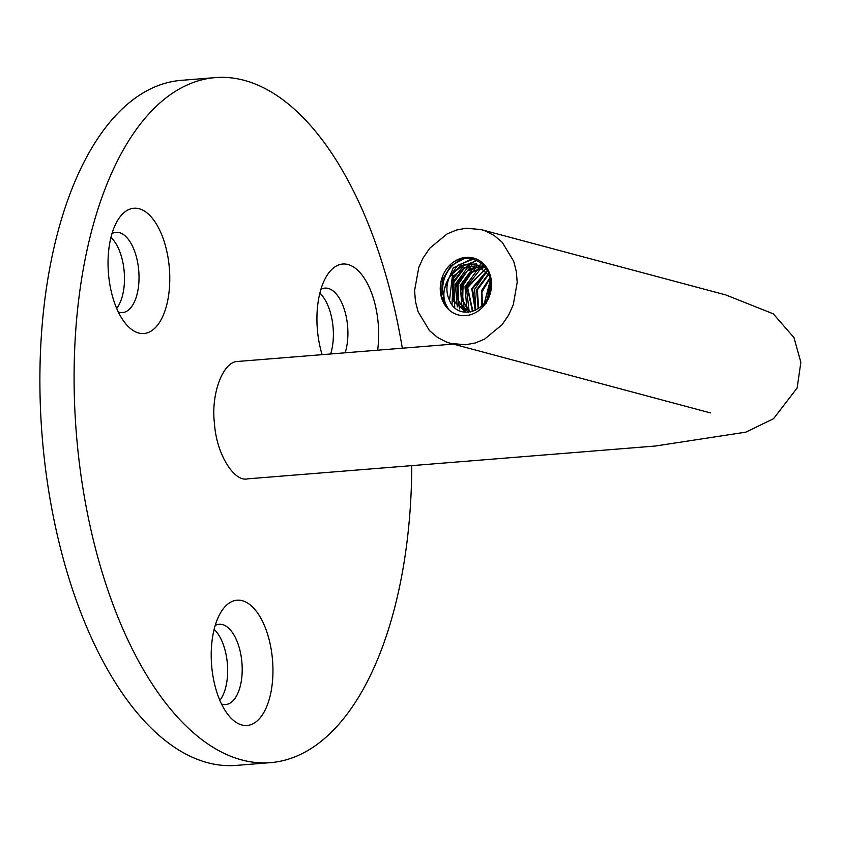 <?xml version="1.0" encoding="UTF-8"?>
<svg xmlns="http://www.w3.org/2000/svg" width="843" height="843" viewBox="0 0 843 843"><rect width="100%" height="100%" fill="white"/><g stroke="black" fill="none" stroke-linecap="round" stroke-linejoin="round"><path stroke-width="1.26" d="M449.519 300.329L452.67 273.406L463.524 264.786L476.453 263.912L460.868 265.44L449.604 276.968A24.542 21.138 -75 0 0 449.519 300.329C457.928 322.405 490.5 311.046 490.615 286.335C493.144 261.973 464.345 248.643 448.708 266.335A29.452 25.364 105 0 1 484.388 264.744A29.452 25.364 105 0 1 484.24 305.282A29.452 25.364 105 0 1 448.56 309.434A29.452 25.364 105 0 1 448.708 266.335M465.81 311.878L454.082 301.035L453.397 282.9L464.493 268.063L480.51 264.997L463.608 267.926L452.554 282.932L453.45 301.13L465.431 311.784M468.297 312.289L458.508 301.32L458.034 284.818L467.359 270.729L482.291 265.861M470.415 312.015L462.681 300.635L463.06 285.419L471.585 272.51L485.031 267.126M472.923 311.362L467.612 287.632L484.967 269.202M475.684 310.245L472.491 288.738L486.927 271.53M478.676 308.496L477.359 289.855L488.74 274.418M482.502 307.442L481.954 291.994L490.078 278.359M486.105 303.649L490.679 284.555M490.099 277.473L481.469 290.761L481.416 306.294M488.466 273.912L476.59 289.665L478.181 308.823M486.622 271.119L471.711 288.559L475.231 310.466M486.063 268.559L467.075 286.641L472.459 311.457M484.862 266.904L471.427 271.815L462.596 284.291L461.658 299.413L468.782 311.162M484.114 265.998L468.94 268.896L458.255 281.72L456.874 298.327L465.199 310.772M489.488 275.967L475.684 263.711M110.96 237.41A40.253 19.579 -94.6 0 1 121.771 298.106A40.253 19.579 -94.6 0 1 116.671 308.38M219.844 700.354A40.253 19.579 85.4 0 0 227.399 664.021A40.253 19.579 85.4 0 0 214.133 629.373M330.635 353.976A40.253 19.579 85.4 0 0 319.845 293.185M402.322 348.201A343.628 167.114 85.4 0 0 244.122 80.317A343.628 167.114 85.4 0 0 215.365 77.598L181.161 80.359A343.628 167.114 85.4 0 0 42.15 436.284A343.628 167.114 85.4 0 0 236.303 765.402L270.508 762.641A343.628 167.114 85.4 0 0 411.774 465.631M466.095 228.242L456.463 230.044L447.19 233.859L429.751 248.232L423.123 257.937L418.771 267.452L414.587 290.624L415.451 301.488L418.117 311.784L429.466 330.604L437.528 337.453L446.2 341.942L450.836 343.459L465.684 344.755L475.315 342.953L484.588 339.139L502.028 324.766L508.656 315.05L513.261 304.829L517.202 282.373L516.337 271.509L513.672 261.214L502.312 242.384L494.251 235.545L484.967 230.813L480.963 229.538L466.095 228.242M453.271 344.102L238.2 361.415C222.605 360.93 210.803 395.072 214.438 423.154C216.335 454.451 234.365 482.28 247.642 478.845L655.422 446.021L745.834 432.153L773.516 418.739L797.151 387.97L800.85 362.29L793.958 337.569L773.284 313.828L725.791 294.934L481.785 229.77M345.166 352.806A40.253 19.579 85.4 0 0 345.345 312.964A40.253 19.579 85.4 0 0 328.275 288.432A40.253 19.579 85.4 0 0 324.903 288.116A40.253 19.579 85.4 0 0 320.898 289.328M215.365 77.598A343.628 167.114 85.4 0 0 76.355 433.534A343.628 167.114 85.4 0 0 270.508 762.641M221.509 703.989A40.253 19.579 85.4 0 0 225.65 704.548A40.253 19.579 85.4 0 0 242.141 666.286A40.253 19.579 85.4 0 0 222.563 624.621A40.253 19.579 85.4 0 0 219.191 624.305A40.253 19.579 85.4 0 0 215.186 625.517M322.11 354.661A62.835 30.559 -94.6 0 1 326.662 275.988A62.835 30.559 -94.6 0 1 348.022 264.523A62.835 30.559 -94.6 0 1 377.643 350.193M139.127 208.737A62.835 30.559 -94.6 0 1 169.064 291.868A62.835 30.559 -94.6 0 1 126.144 324.27A62.835 30.559 -94.6 0 1 117.767 220.202A62.835 30.559 -94.6 0 1 139.127 208.737M242.299 600.701A62.835 30.559 -94.6 0 1 272.236 683.831A62.835 30.559 -94.6 0 1 229.317 716.244A62.835 30.559 -94.6 0 1 220.94 612.176A62.835 30.559 -94.6 0 1 242.299 600.701M118.336 312.026A40.253 19.579 85.4 0 0 122.477 312.584A40.253 19.579 85.4 0 0 138.969 274.323A40.253 19.579 85.4 0 0 119.39 232.647A40.253 19.579 85.4 0 0 116.018 232.331A40.253 19.579 85.4 0 0 112.014 233.543M464.546 258.327L450.868 265.787L442.333 279.908L441.532 296.199L448.56 309.434C441.974 299.486 442.333 288.664 449.604 276.968M444.472 288.664L453.271 267.905L472.238 258.769M452.027 304.723L453.26 276.019L476.179 260.097M457.296 306.894L455.336 284.123L469.203 265.292M462.122 308.19L460.152 285.429L474.029 266.578M466.948 309.476L464.988 286.694L478.845 267.874M475.726 310.224L474.662 289.181L486.906 271.499M483.503 306.557L490.363 279.96M490.563 281.72L484.335 303.132M481.996 267.147L466.284 286.936L469.14 311.446M477.17 265.851L461.458 285.651L464.314 310.15M472.343 264.565L456.632 284.344L459.498 308.865M476.99 260.476L463.376 265.903L453.671 278.074L454.746 307.684M473.513 259.107L457.665 265.313L447.412 280.382M444.272 299.37A29.452 25.364 105 0 1 466.99 258.169M710.586 412.954L450.678 343.407"/></g></svg>
